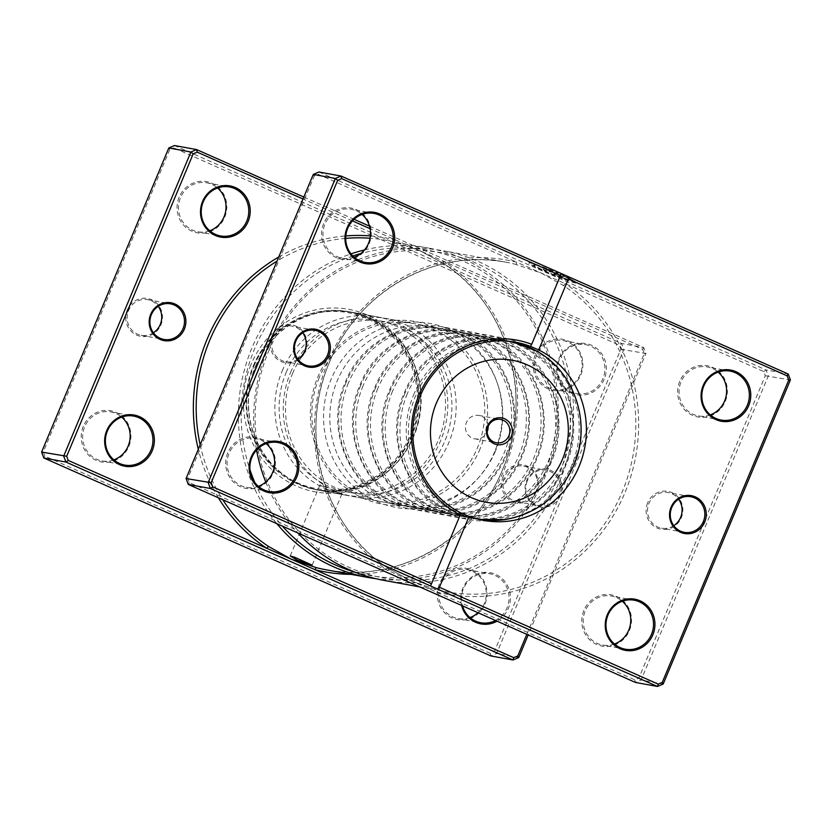 <?xml version="1.0" encoding="UTF-8"?>
<svg xmlns="http://www.w3.org/2000/svg" width="832" height="832" viewBox="0 0 832 832"><rect width="100%" height="100%" fill="white"/><g stroke="black" fill="none" stroke-linecap="round" stroke-linejoin="round"><path stroke-width="0.62" stroke-dasharray="4.16 3.12" d="M526.812 634.338L644.259 353.579L642.689 349.388L444.101 261.466A2.267 0.634 -56.4 0 0 443.518 263.474A2.267 0.634 -56.4 0 0 443.591 263.505L419.952 250.775L395.938 242.403A2.267 0.676 -75.9 0 0 395.938 242.403A167.461 159.713 100.4 0 0 386.318 240.313A167.461 159.713 100.4 0 0 370.042 238.233M127.286 309.962A19.24 18.346 100.4 0 0 136.698 335.119A19.24 18.346 100.4 0 0 160.919 324.854A19.24 18.346 100.4 0 0 151.507 299.707A19.24 18.346 100.4 0 0 127.286 309.962M153.4 332.779A18.106 17.264 -79.6 0 1 141.18 335.275A18.106 17.264 -79.6 0 1 128.617 310.461A18.106 17.264 -79.6 0 1 147.701 299.666A18.106 17.264 -79.6 0 1 158.236 306.332M560.238 495.57A19.24 18.346 -79.6 0 1 536.016 505.835A19.24 18.346 -79.6 0 1 526.604 480.688A19.24 18.346 -79.6 0 1 550.826 470.423A19.24 18.346 -79.6 0 1 560.238 495.57M527.259 481.062A18.106 17.264 100.4 0 0 539.822 505.877A18.106 17.264 100.4 0 0 558.917 495.071A18.106 17.264 100.4 0 0 546.343 470.257A18.106 17.264 100.4 0 0 527.259 481.062M503.173 476.393A19.24 18.346 100.4 0 0 512.585 501.54A19.24 18.346 100.4 0 0 536.806 491.286A19.24 18.346 100.4 0 0 527.394 466.138A19.24 18.346 100.4 0 0 503.173 476.393M536.151 490.911A18.106 17.264 -79.6 0 1 517.067 501.706A18.106 17.264 -79.6 0 1 504.504 476.892A18.106 17.264 -79.6 0 1 523.588 466.097A18.106 17.264 -79.6 0 1 536.151 490.911M334.173 490.714L319.977 484.827L327.153 489.434L341.9 494L334.173 490.714M604.198 379.257A26.021 24.825 -79.6 0 1 571.428 393.141A26.021 24.825 -79.6 0 1 558.698 359.112A26.021 24.825 -79.6 0 1 591.469 345.228A26.021 24.825 -79.6 0 1 604.198 379.257M559.354 359.486A24.898 23.743 100.4 0 0 576.628 393.609A24.898 23.743 100.4 0 0 602.878 378.758A24.898 23.743 100.4 0 0 585.603 344.635A24.898 23.743 100.4 0 0 559.354 359.486M461.594 605.457A26.021 24.825 -79.6 0 1 462.852 588.245A26.021 24.825 -79.6 0 1 495.622 574.361A26.021 24.825 -79.6 0 1 508.352 608.39A26.021 24.825 -79.6 0 1 497.068 621.171M495.539 620.485A24.898 23.743 100.4 0 0 507.031 607.89A24.898 23.743 100.4 0 0 489.757 573.768A24.898 23.743 100.4 0 0 463.507 588.619A24.898 23.743 100.4 0 0 462.519 605.862M535.278 354.817A26.021 24.825 100.4 0 0 548.007 388.846A26.021 24.825 100.4 0 0 580.778 374.972A26.021 24.825 100.4 0 0 568.048 340.943A26.021 24.825 100.4 0 0 535.278 354.817M580.122 374.587A24.898 23.743 -79.6 0 1 553.873 389.438A24.898 23.743 -79.6 0 1 536.598 355.316A24.898 23.743 -79.6 0 1 562.848 340.475A24.898 23.743 -79.6 0 1 580.122 374.587M179.171 197.153A26.021 24.825 100.4 0 0 191.901 231.182A26.021 24.825 100.4 0 0 224.671 217.298A26.021 24.825 100.4 0 0 211.942 183.269A26.021 24.825 100.4 0 0 179.171 197.153M209.716 230.755A24.898 23.743 -79.6 0 1 197.766 231.774A24.898 23.743 -79.6 0 1 180.492 197.652A24.898 23.743 -79.6 0 1 206.742 182.801A24.898 23.743 -79.6 0 1 217.547 187.99M83.325 426.286A26.021 24.825 100.4 0 0 96.054 460.304A26.021 24.825 100.4 0 0 128.825 446.43A26.021 24.825 100.4 0 0 116.095 412.402A26.021 24.825 100.4 0 0 83.325 426.286M113.87 459.878A24.898 23.743 -79.6 0 1 101.92 460.897A24.898 23.743 -79.6 0 1 84.646 426.785A24.898 23.743 -79.6 0 1 110.895 411.934A24.898 23.743 -79.6 0 1 121.701 417.113M439.431 583.95A26.021 24.825 100.4 0 0 452.161 617.978A26.021 24.825 100.4 0 0 484.931 604.094A26.021 24.825 100.4 0 0 472.202 570.066A26.021 24.825 100.4 0 0 439.431 583.95M469.976 617.552A24.898 23.743 -79.6 0 1 458.026 618.571A24.898 23.743 -79.6 0 1 440.752 584.449A24.898 23.743 -79.6 0 1 466.991 569.598A24.898 23.743 -79.6 0 1 484.276 603.72A24.898 23.743 -79.6 0 1 477.963 612.706M480.095 448.802A92.778 88.494 -79.6 0 1 363.262 498.285A92.778 88.494 -79.6 0 1 317.876 376.969A92.778 88.494 -79.6 0 1 434.71 327.486A92.778 88.494 -79.6 0 1 480.095 448.802M319.186 377.728A90.522 86.33 100.4 0 0 382.013 501.8A90.522 86.33 100.4 0 0 477.454 447.803A90.522 86.33 100.4 0 0 414.627 323.721A90.522 86.33 100.4 0 0 319.186 377.728M354.016 571.771A165.194 157.55 100.4 0 0 543.4 476.83A165.194 157.55 100.4 0 0 519.678 304.502A165.194 157.55 100.4 0 0 360.828 253.521M352.851 255.965A165.194 157.55 100.4 0 0 254.561 348.941A165.194 157.55 100.4 0 0 249.964 469.768M276.806 523.64A167.461 159.713 -79.6 0 1 251.919 347.942A167.461 159.713 -79.6 0 1 351.01 253.874M364.51 249.943A167.461 159.713 -79.6 0 1 428.48 248.04A167.461 159.713 -79.6 0 1 544.71 477.578A167.461 159.713 -79.6 0 1 375.825 578.687M250.931 364.707A92.778 88.494 100.4 0 0 296.327 486.023A92.778 88.494 100.4 0 0 413.161 436.54A92.778 88.494 100.4 0 0 367.775 315.224A92.778 88.494 100.4 0 0 250.931 364.707M411.85 435.781A90.522 86.33 -79.6 0 1 316.41 489.788A90.522 86.33 -79.6 0 1 253.583 365.706A90.522 86.33 -79.6 0 1 349.024 311.709A90.522 86.33 -79.6 0 1 411.85 435.781M490.308 653.38L490.922 655.949L496.621 653.536L623.834 349.419L621.618 343.502L174.512 145.538L173.794 147.867L619.258 345.103L620.828 349.284L494.333 651.674L490.308 653.38L44.834 456.144L43.274 451.963L169.759 149.573L173.794 147.867M518.71 657.582L496.621 653.536L494.333 651.674M369.481 226.138L643.708 347.547L645.923 353.465L620.828 349.284M644.259 353.579L645.923 353.465L528.185 634.941M642.689 349.388L643.708 347.547L621.618 343.502L619.258 345.103M303.815 197.059L354.037 219.294M351.218 574.382A169.728 161.866 -79.6 0 0 503.849 470.61A169.728 161.866 -79.6 0 0 444.101 261.466L370.094 228.696M352.446 220.886L303.004 198.994M254.883 482.654A165.194 157.55 100.4 0 0 282.443 526.136M43.274 451.963L41.6 452.067M43.815 457.995L44.834 456.144M169.759 149.573L168.813 147.961M370.375 235.924A169.728 161.866 -79.6 0 1 395.803 240.084A2.267 0.676 -75.9 0 0 395.928 242.403L428.48 248.04M488.145 426.504A11.877 11.336 100.4 0 0 478.941 415.449A11.877 11.336 100.4 0 0 466.409 422.531A11.877 11.336 100.4 0 0 474.656 438.818A11.877 11.336 100.4 0 0 487.178 431.746M253.906 366.028A89.388 85.249 -79.6 0 1 366.465 318.344A89.388 85.249 -79.6 0 1 410.197 435.23A89.388 85.249 -79.6 0 1 297.627 482.903A89.388 85.249 -79.6 0 1 253.906 366.028M253.375 365.726A90.293 86.112 -79.6 0 1 348.587 311.854A90.293 86.112 -79.6 0 1 411.258 435.625A90.293 86.112 -79.6 0 1 316.046 489.486A90.293 86.112 -79.6 0 1 253.375 365.726M255.788 366.163A90.293 86.112 -79.6 0 1 350.99 312.302A90.293 86.112 -79.6 0 1 413.66 436.062A90.293 86.112 -79.6 0 1 318.458 489.934A90.293 86.112 -79.6 0 1 255.788 366.163M290.566 372.486A90.522 86.33 -79.6 0 1 386.006 318.479A90.522 86.33 -79.6 0 1 448.833 442.562A90.522 86.33 -79.6 0 1 353.392 496.558A90.522 86.33 -79.6 0 1 290.566 372.486M292.531 373.61A87.121 83.096 -79.6 0 1 384.394 321.641A87.121 83.096 -79.6 0 1 444.86 441.064A87.121 83.096 -79.6 0 1 352.997 493.033A87.121 83.096 -79.6 0 1 292.531 373.61M286.166 372.445A87.121 83.096 -79.6 0 1 378.03 320.476A87.121 83.096 -79.6 0 1 438.506 439.899A87.121 83.096 -79.6 0 1 346.642 491.868A87.121 83.096 -79.6 0 1 286.166 372.445M282.204 370.947A90.522 86.33 -79.6 0 1 377.645 316.95A90.522 86.33 -79.6 0 1 440.471 441.022A90.522 86.33 -79.6 0 1 345.03 495.03A90.522 86.33 -79.6 0 1 282.204 370.947M255.59 366.08A90.522 86.33 -79.6 0 1 351.031 312.073A90.522 86.33 -79.6 0 1 413.858 436.155A90.522 86.33 -79.6 0 1 318.417 490.152A90.522 86.33 -79.6 0 1 255.59 366.08M271.762 336.43A19.24 18.346 100.4 0 0 281.174 361.577A19.24 18.346 100.4 0 0 305.396 351.312A19.24 18.346 100.4 0 0 295.984 326.165A19.24 18.346 100.4 0 0 271.762 336.43M297.877 359.237A18.106 17.264 -79.6 0 1 285.657 361.743A18.106 17.264 -79.6 0 1 273.083 336.929A18.106 17.264 -79.6 0 1 292.178 326.123A18.106 17.264 -79.6 0 1 302.713 332.8M647.65 502.85A19.24 18.346 100.4 0 0 657.062 528.008A19.24 18.346 100.4 0 0 681.283 517.743A19.24 18.346 100.4 0 0 671.871 492.596A19.24 18.346 100.4 0 0 647.65 502.85M673.764 525.668A18.106 17.264 -79.6 0 1 661.544 528.164A18.106 17.264 -79.6 0 1 648.97 503.35A18.106 17.264 -79.6 0 1 668.065 492.554A18.106 17.264 -79.6 0 1 678.6 499.221M494.718 451.651A93.548 89.222 -79.6 0 1 478.639 477.599A93.548 89.222 -79.6 0 1 363.969 494.437A93.548 89.222 -79.6 0 1 331.146 379.226A93.548 89.222 -79.6 0 1 415.147 322.026A93.548 89.222 -79.6 0 1 496.402 380.598A93.548 89.222 -79.6 0 1 494.718 451.651M495.414 451.09A90.522 86.33 -79.6 0 1 479.856 476.195A90.522 86.33 -79.6 0 1 399.974 505.086A90.522 86.33 -79.6 0 1 337.147 381.014A90.522 86.33 -79.6 0 1 432.588 327.018A90.522 86.33 -79.6 0 1 497.037 382.335A90.522 86.33 -79.6 0 1 495.414 451.09M388.409 568.495A2.267 0.634 -56.4 0 1 388.482 568.526A2.267 0.634 -56.4 0 1 387.899 570.534A169.728 161.866 100.4 0 1 328.151 361.39A169.728 161.866 100.4 0 1 516.849 262.246L763.734 371.561L765.305 375.742L638.81 678.142L634.774 679.848L189.311 482.612L187.741 478.421L314.236 176.03L318.271 174.325L516.849 262.246A2.267 0.676 104.1 0 1 515.642 264.326L540.998 272.948L563.295 285.428A167.461 159.713 -79.6 0 1 622.253 491.785A167.461 159.713 -79.6 0 1 445.682 591.687A167.461 159.713 -79.6 0 1 436.062 589.597L412.048 581.225L388.409 568.495A167.461 159.713 -79.6 0 1 329.451 362.138A167.461 159.713 -79.6 0 1 506.022 262.236A167.461 159.713 -79.6 0 1 515.642 264.326M570.742 279.958L575.047 281.58A25.844 1.737 22.7 0 1 576.555 282.922A25.844 1.737 22.7 0 1 545.064 271.554A25.844 1.737 22.7 0 1 528.871 262.974A25.844 1.737 22.7 0 1 558.054 273.343L547.394 271.388L542.88 269.391L551.606 270.982A20.675 1.383 -157.3 0 0 533.634 264.971A20.675 1.383 -157.3 0 0 546.593 271.825A20.675 1.383 -157.3 0 0 571.782 280.925A20.675 1.383 -157.3 0 0 570.742 279.958L570.825 279.75A20.675 1.383 22.7 0 1 571.875 280.717A20.675 1.383 22.7 0 1 546.686 271.617A20.675 1.383 22.7 0 1 533.728 264.763A20.675 1.383 22.7 0 1 551.689 270.774L542.963 269.183L547.487 271.18L558.147 273.135A25.844 1.737 -157.3 0 0 528.954 262.766A25.844 1.737 -157.3 0 0 545.158 271.346A25.844 1.737 -157.3 0 0 576.638 282.714A25.844 1.737 -157.3 0 0 575.13 281.372L570.825 279.75M554.299 273.603A7.748 0.52 -157.3 0 0 553.914 273.614A7.748 0.52 -157.3 0 0 558.782 276.182A7.748 0.52 -157.3 0 0 567.85 279.604L558.688 275.61L565.25 276.786A20.675 1.383 22.7 0 1 568.714 278.533L573.019 280.155A25.844 1.737 -157.3 0 0 562.661 275.132L554.206 273.811L562.661 275.132M562.578 275.34A25.844 1.737 22.7 0 1 572.926 280.363L568.63 278.741A20.675 1.383 -157.3 0 0 565.157 276.994L558.605 275.818L567.767 279.812A7.748 0.52 22.7 0 1 558.688 276.39A7.748 0.52 22.7 0 1 553.831 273.822A7.748 0.52 22.7 0 1 554.206 273.811M348.358 383.063A90.522 86.33 100.4 0 0 411.185 507.146A90.522 86.33 100.4 0 0 506.626 453.138A90.522 86.33 100.4 0 0 443.799 329.066A90.522 86.33 100.4 0 0 348.358 383.063M346.018 382.637A90.522 86.33 100.4 0 0 408.845 506.719A90.522 86.33 100.4 0 0 504.286 452.712A90.522 86.33 100.4 0 0 441.459 328.64A90.522 86.33 100.4 0 0 346.018 382.637M363.085 385.767A90.522 86.33 100.4 0 0 425.911 509.839A90.522 86.33 100.4 0 0 521.352 455.842A90.522 86.33 100.4 0 0 458.526 331.76A90.522 86.33 100.4 0 0 363.085 385.767M360.745 385.33A90.522 86.33 100.4 0 0 423.571 509.413A90.522 86.33 100.4 0 0 519.012 455.406A90.522 86.33 100.4 0 0 456.186 331.334A90.522 86.33 100.4 0 0 360.745 385.33M377.811 388.461A90.522 86.33 100.4 0 0 440.638 512.533A90.522 86.33 100.4 0 0 536.078 458.536A90.522 86.33 100.4 0 0 473.252 334.464A90.522 86.33 100.4 0 0 377.811 388.461M375.471 388.034A90.522 86.33 100.4 0 0 438.298 512.106A90.522 86.33 100.4 0 0 533.738 458.11A90.522 86.33 100.4 0 0 470.912 334.027A90.522 86.33 100.4 0 0 375.471 388.034M392.538 391.154A90.522 86.33 100.4 0 0 455.364 515.237A90.522 86.33 100.4 0 0 550.805 461.23A90.522 86.33 100.4 0 0 487.978 337.158A90.522 86.33 100.4 0 0 392.538 391.154M390.198 390.728A90.522 86.33 100.4 0 0 453.024 514.81A90.522 86.33 100.4 0 0 548.465 460.803A90.522 86.33 100.4 0 0 485.638 336.731A90.522 86.33 100.4 0 0 390.198 390.728M679.744 381.285A26.021 24.825 100.4 0 0 692.474 415.314A26.021 24.825 100.4 0 0 725.254 401.43A26.021 24.825 100.4 0 0 712.514 367.401A26.021 24.825 100.4 0 0 679.744 381.285M710.299 414.887A24.898 23.743 -79.6 0 1 698.35 415.906A24.898 23.743 -79.6 0 1 681.075 381.784A24.898 23.743 -79.6 0 1 707.314 366.933A24.898 23.743 -79.6 0 1 718.13 372.122M583.898 610.407A26.021 24.825 100.4 0 0 596.627 644.436A26.021 24.825 100.4 0 0 629.408 630.552A26.021 24.825 100.4 0 0 616.668 596.534A26.021 24.825 100.4 0 0 583.898 610.407M614.453 644.01A24.898 23.743 -79.6 0 1 602.503 645.029A24.898 23.743 -79.6 0 1 585.229 610.906A24.898 23.743 -79.6 0 1 611.468 596.055A24.898 23.743 -79.6 0 1 622.284 601.245M323.648 223.61A26.021 24.825 100.4 0 0 336.378 257.639A26.021 24.825 100.4 0 0 369.148 243.755A26.021 24.825 100.4 0 0 356.418 209.726A26.021 24.825 100.4 0 0 323.648 223.61M354.193 257.213A24.898 23.743 -79.6 0 1 342.243 258.232A24.898 23.743 -79.6 0 1 324.969 224.11A24.898 23.743 -79.6 0 1 351.218 209.258A24.898 23.743 -79.6 0 1 362.024 214.448M227.802 452.743A26.021 24.825 100.4 0 0 240.531 486.772A26.021 24.825 100.4 0 0 273.302 472.888A26.021 24.825 100.4 0 0 260.572 438.859A26.021 24.825 100.4 0 0 227.802 452.743M258.346 486.346A24.898 23.743 -79.6 0 1 246.397 487.365A24.898 23.743 -79.6 0 1 229.122 453.242A24.898 23.743 -79.6 0 1 255.372 438.391A24.898 23.743 -79.6 0 1 266.178 443.581M407.264 393.858A90.522 86.33 100.4 0 0 470.09 517.93A90.522 86.33 100.4 0 0 565.531 463.934A90.522 86.33 100.4 0 0 502.705 339.851A90.522 86.33 100.4 0 0 407.264 393.858M404.924 393.422A90.522 86.33 100.4 0 0 467.75 517.504A90.522 86.33 100.4 0 0 563.191 463.497A90.522 86.33 100.4 0 0 500.365 339.425A90.522 86.33 100.4 0 0 404.924 393.422M268.518 351.499A165.194 157.55 -79.6 0 1 476.538 263.38A165.194 157.55 -79.6 0 1 557.357 479.378A165.194 157.55 -79.6 0 1 349.326 567.497A165.194 157.55 -79.6 0 1 268.518 351.499M383.438 580.278A167.461 159.713 100.4 0 0 559.998 480.376A167.461 159.713 100.4 0 0 443.768 250.838A167.461 159.713 100.4 0 0 267.207 350.74A167.461 159.713 100.4 0 0 256.547 450.07M634.774 679.848L635.398 682.417L641.098 679.994L768.31 375.887L766.095 369.959L788.185 374.005M763.734 371.561L766.095 369.959L318.989 172.006L318.271 174.325M765.305 375.742L790.4 379.933M638.81 678.142L641.098 679.994L663.187 684.039M265.762 482.009A167.461 159.713 100.4 0 0 297.794 532.938M313.29 174.418L314.236 176.03M189.311 482.612L188.292 484.453M186.077 478.535L187.741 478.421M563.295 285.428A2.267 0.634 123.6 0 0 565.146 283.639A169.728 161.866 100.4 0 1 624.905 492.783A169.728 161.866 100.4 0 1 436.197 591.916A2.267 0.676 -75.9 0 0 436.072 589.597A2.267 0.676 -75.9 0 0 436.062 589.597L413.182 581.734M421.096 251.274L443.518 263.474C507.988 304.439 534.487 397.145 502.434 469.862C474.344 540.332 396.916 584.116 325.978 569.764A167.461 159.713 100.4 0 0 502.549 469.862A167.461 159.713 100.4 0 0 443.591 263.505M345.706 238.389A167.461 159.713 100.4 0 0 277.025 261.123M218.369 497.775A169.728 161.866 -79.6 0 1 198.307 449.28M278.751 256.984A169.728 161.866 -79.6 0 1 345.821 235.934M200.158 444.86A167.461 159.713 100.4 0 0 222.789 499.73M476.299 518.721A90.199 86.029 -79.6 0 1 415.698 395.47A90.199 86.029 -79.6 0 1 507.78 341.172M536.162 350.802A90.199 86.029 -79.6 0 1 573.404 465.296A90.199 86.029 -79.6 0 1 505.263 519.553M413.566 395.013A90.522 86.33 -79.6 0 1 509.007 341.006A90.522 86.33 -79.6 0 1 510.203 341.234A90.522 86.33 -79.6 0 1 571.834 465.088A90.522 86.33 -79.6 0 1 477.599 519.293A90.522 86.33 -79.6 0 1 476.393 519.085A90.522 86.33 -79.6 0 1 413.566 395.013M141.18 335.275L163.935 339.446M517.067 501.706L539.822 505.877M319.977 484.827L290.222 555.953M197.766 231.774L220.532 235.945M101.92 460.897L124.686 465.067M553.873 389.438L576.628 393.609M458.026 618.571L480.782 622.742M316.41 489.788L382.013 501.8M349.024 311.709L414.627 323.721M466.991 569.598L489.757 573.768M562.848 340.475L585.603 344.635M110.895 411.934L133.65 416.094M206.742 182.801L229.497 186.971M341.9 494L312.146 565.126M523.588 466.097L546.343 470.257M147.701 299.666L170.456 303.836M395.928 242.403L418.818 250.266M474.656 438.818L496.382 442.801M512.304 341.682L510.203 341.234M350.99 312.302L348.587 311.854M509.007 341.006L386.006 318.479M384.394 321.641L378.03 320.476M377.645 316.95L351.031 312.073M345.03 495.03L318.417 490.152M352.997 493.033L346.642 491.868M476.393 519.085L353.392 496.558M318.458 489.934L316.046 489.486M480.064 519.678L477.599 519.293M478.941 415.449L500.656 419.422M308.412 365.903L285.657 361.743M684.299 532.334L661.544 528.164M479.856 476.195L478.639 477.599M410.904 580.726L388.482 568.526C324.012 527.561 297.513 434.855 329.566 362.138C357.656 291.668 435.084 247.884 506.022 262.236L443.768 250.838M507.291 453.627C491.785 492.575 448.729 516.828 409.261 508.633C355.264 500.417 321.724 433.742 345.353 382.158C364.156 333.289 425.942 310.461 469.269 336.596C508.508 357.51 525.97 411.528 507.291 453.627M522.018 456.321C506.511 495.269 463.455 519.522 423.987 511.326C369.99 503.121 336.45 436.436 360.079 384.852C378.882 335.993 440.669 313.154 483.995 339.29C523.234 360.204 540.696 414.222 522.018 456.321M536.744 459.014C521.238 497.962 478.182 522.215 438.714 514.02C384.717 505.814 351.177 439.13 374.806 387.556C393.609 338.686 455.395 315.848 498.722 341.983C537.95 362.908 555.422 416.915 536.744 459.014M551.47 461.718C535.964 500.666 492.908 524.919 453.44 516.724C399.443 508.508 365.903 441.834 389.532 390.25C408.335 341.38 470.122 318.552 513.448 344.687C552.677 365.602 570.149 419.619 551.47 461.718M566.197 464.412C550.69 503.36 507.634 527.613 468.166 519.418C414.17 511.212 380.63 444.527 404.258 392.943C423.062 344.084 484.848 321.246 528.174 347.381C567.403 368.295 584.875 422.313 566.197 464.412M721.105 420.066L698.35 415.906M625.258 649.199L602.503 645.029M365.009 262.402L342.243 258.232M269.152 491.525L246.397 487.365M483.642 520.416L470.09 517.93M467.75 517.504L455.364 515.237M453.024 514.81L440.638 512.533M438.298 512.106L425.911 509.839M423.571 509.413L411.185 507.146M408.845 506.719L399.974 505.086M441.459 328.64L432.588 327.018M456.186 331.334L443.799 329.066M470.912 334.027L458.526 331.76M485.638 336.731L473.252 334.464M500.365 339.425L487.978 337.158M515.59 342.212L502.705 339.851M419.754 586.934L436.072 589.597M278.127 442.562L255.372 438.391M373.974 213.429L351.218 209.258M634.234 600.226L611.468 596.055M730.08 371.103L707.314 366.933M460.606 513.708L430.789 584.99M560.768 274.258L530.951 345.54M497.037 382.335L496.402 380.598M690.82 496.725L668.065 492.554M314.933 330.294L292.178 326.123"/><path stroke-width="1.25" d="M184.35 329.15A19.24 18.346 -79.6 0 1 160.129 339.404A19.24 18.346 -79.6 0 1 150.717 314.257A19.24 18.346 -79.6 0 1 174.938 303.992A19.24 18.346 -79.6 0 1 184.35 329.15M151.372 314.631A18.106 17.264 100.4 0 0 163.935 339.446A18.106 17.264 100.4 0 0 183.03 328.65A18.106 17.264 100.4 0 0 170.456 303.836A18.106 17.264 100.4 0 0 151.372 314.631M158.236 306.332A18.106 17.264 -79.6 0 1 160.264 324.48A18.106 17.264 -79.6 0 1 153.4 332.779M297.523 560.248L290.222 555.953L294.882 557.326L312.146 565.126L297.523 560.248M248.102 221.593A26.021 24.825 -79.6 0 1 215.332 235.466A26.021 24.825 -79.6 0 1 202.592 201.448A26.021 24.825 -79.6 0 1 235.373 187.564A26.021 24.825 -79.6 0 1 248.102 221.593M203.247 201.822A24.898 23.743 100.4 0 0 220.532 235.945A24.898 23.743 100.4 0 0 246.771 221.094A24.898 23.743 100.4 0 0 229.497 186.971A24.898 23.743 100.4 0 0 203.247 201.822M152.256 450.715A26.021 24.825 -79.6 0 1 119.486 464.599A26.021 24.825 -79.6 0 1 106.746 430.57A26.021 24.825 -79.6 0 1 139.526 416.686A26.021 24.825 -79.6 0 1 152.256 450.715M107.401 430.945A24.898 23.743 100.4 0 0 124.686 465.067A24.898 23.743 100.4 0 0 150.925 450.216A24.898 23.743 100.4 0 0 133.65 416.094A24.898 23.743 100.4 0 0 107.401 430.945M497.068 621.171A26.021 24.825 -79.6 0 1 461.594 605.457M462.519 605.862A24.898 23.743 100.4 0 0 480.782 622.742A24.898 23.743 100.4 0 0 495.539 620.485M217.547 187.99A24.898 23.743 -79.6 0 1 224.016 216.923A24.898 23.743 -79.6 0 1 209.716 230.755M121.701 417.113A24.898 23.743 -79.6 0 1 128.17 446.056A24.898 23.743 -79.6 0 1 113.87 459.878M477.963 612.706A24.898 23.743 -79.6 0 1 469.976 617.552M360.828 253.521A165.194 157.55 100.4 0 0 352.851 255.965M351.01 253.874A167.461 159.713 -79.6 0 1 364.51 249.943M303.004 198.994L197.226 152.152L193.19 153.858L66.695 456.258L68.266 460.439L266.854 548.361A2.267 0.634 123.6 0 1 268.705 546.572L291.002 559.052L513.729 657.675L517.764 655.97L526.812 634.338M68.266 460.439L65.905 462.041L63.69 456.113L190.902 152.006L168.813 147.961L41.6 452.067L43.815 457.995L490.922 655.949L513.011 659.994L65.905 462.041L43.815 457.995M66.695 456.258L41.6 452.067M528.185 634.941L518.71 657.582L513.011 659.994L513.729 657.675M193.19 153.858L190.902 152.006L196.602 149.583L174.512 145.538L168.813 147.961M197.226 152.152L196.602 149.583L303.815 197.059M354.037 219.294L369.481 226.138M370.094 228.696L352.446 220.886M375.825 578.687A167.461 159.713 -79.6 0 1 368.15 577.481A167.461 159.713 -79.6 0 1 276.806 523.64M218.369 497.775A169.728 161.866 -79.6 0 0 266.854 548.361L291.002 559.052L316.358 567.674A167.461 159.713 100.4 0 0 325.978 569.764L368.15 577.481M249.964 469.768A165.194 157.55 100.4 0 0 254.883 482.654M282.443 526.136A165.194 157.55 100.4 0 0 354.016 571.771M518.71 657.582L517.764 655.97M351.218 574.382A169.728 161.866 -79.6 0 1 315.151 569.754A2.267 0.676 104.1 0 1 316.358 567.674M487.521 426.015A13.582 12.948 100.4 0 0 494.166 443.768A13.582 12.948 100.4 0 0 511.264 436.53A13.582 12.948 100.4 0 0 504.618 418.777A13.582 12.948 100.4 0 0 487.521 426.015M488.134 426.514A11.877 11.336 100.4 0 0 496.382 442.801A11.877 11.336 100.4 0 0 508.903 435.708A11.877 11.336 100.4 0 0 500.656 419.422A11.877 11.336 100.4 0 0 488.134 426.514A11.877 11.336 100.4 0 1 487.188 431.735A11.877 11.336 100.4 0 0 487.188 431.735M302.713 332.8A18.106 17.264 -79.6 0 1 304.741 350.938A18.106 17.264 -79.6 0 1 297.877 359.237M328.827 355.607A19.24 18.346 -79.6 0 1 304.606 365.862A19.24 18.346 -79.6 0 1 295.194 340.714A19.24 18.346 -79.6 0 1 319.415 330.46A19.24 18.346 -79.6 0 1 328.827 355.607M295.849 341.089A18.106 17.264 100.4 0 0 308.412 365.903A18.106 17.264 100.4 0 0 327.496 355.108A18.106 17.264 100.4 0 0 314.933 330.294A18.106 17.264 100.4 0 0 295.849 341.089M678.6 499.221A18.106 17.264 -79.6 0 1 680.628 517.369A18.106 17.264 -79.6 0 1 673.764 525.668M704.714 522.038A19.24 18.346 -79.6 0 1 680.493 532.293A19.24 18.346 -79.6 0 1 671.081 507.146A19.24 18.346 -79.6 0 1 695.302 496.881A19.24 18.346 -79.6 0 1 704.714 522.038M671.736 507.52A18.106 17.264 100.4 0 0 684.299 532.334A18.106 17.264 100.4 0 0 703.383 521.539A18.106 17.264 100.4 0 0 690.82 496.725A18.106 17.264 100.4 0 0 671.736 507.52M718.13 372.122A24.898 23.743 -79.6 0 1 724.599 401.055A24.898 23.743 -79.6 0 1 710.299 414.887M622.284 601.245A24.898 23.743 -79.6 0 1 628.753 630.178A24.898 23.743 -79.6 0 1 614.453 644.01M362.024 214.448A24.898 23.743 -79.6 0 1 368.493 243.381A24.898 23.743 -79.6 0 1 354.193 257.213M266.178 443.581A24.898 23.743 -79.6 0 1 272.646 472.514A24.898 23.743 -79.6 0 1 258.346 486.346M392.569 248.05A26.021 24.825 -79.6 0 1 359.798 261.934A26.021 24.825 -79.6 0 1 347.069 227.906A26.021 24.825 -79.6 0 1 379.839 214.022A26.021 24.825 -79.6 0 1 392.569 248.05M347.724 228.28A24.898 23.743 100.4 0 0 365.009 262.402A24.898 23.743 100.4 0 0 391.248 247.551A24.898 23.743 100.4 0 0 373.974 213.429A24.898 23.743 100.4 0 0 347.724 228.28M748.675 405.714A26.021 24.825 -79.6 0 1 715.905 419.598A26.021 24.825 -79.6 0 1 703.175 385.57A26.021 24.825 -79.6 0 1 735.946 371.696A26.021 24.825 -79.6 0 1 748.675 405.714M703.83 385.944A24.898 23.743 100.4 0 0 721.105 420.066A24.898 23.743 100.4 0 0 747.354 405.215A24.898 23.743 100.4 0 0 730.08 371.103A24.898 23.743 100.4 0 0 703.83 385.944M652.829 634.847A26.021 24.825 -79.6 0 1 620.058 648.731A26.021 24.825 -79.6 0 1 607.329 614.702A26.021 24.825 -79.6 0 1 640.099 600.818A26.021 24.825 -79.6 0 1 652.829 634.847M607.984 615.077A24.898 23.743 100.4 0 0 625.258 649.199A24.898 23.743 100.4 0 0 651.508 634.348A24.898 23.743 100.4 0 0 634.234 600.226A24.898 23.743 100.4 0 0 607.984 615.077M296.722 477.183A26.021 24.825 -79.6 0 1 263.952 491.057A26.021 24.825 -79.6 0 1 251.222 457.028A26.021 24.825 -79.6 0 1 283.993 443.154A26.021 24.825 -79.6 0 1 296.722 477.183M251.878 457.413A24.898 23.743 100.4 0 0 269.152 491.525A24.898 23.743 100.4 0 0 295.402 476.684A24.898 23.743 100.4 0 0 278.127 442.562A24.898 23.743 100.4 0 0 251.878 457.413M460.314 514.925A92.778 88.494 -79.6 0 1 418.839 395.46A92.778 88.494 -79.6 0 1 531.679 344.323L560.477 275.486L341.692 178.62L337.667 180.326L211.172 482.716L212.742 486.897L431.517 583.762L461.032 512.98L469.102 516.339L439.431 587.267L658.206 684.133L662.241 682.427L788.726 380.037L787.166 375.856L568.391 278.99L538.72 349.908L530.681 346.497A90.522 86.33 100.4 0 0 515.59 342.212A90.522 86.33 100.4 0 0 420.15 396.219A90.522 86.33 100.4 0 0 461.032 512.98L460.606 513.708M538.72 349.908A90.522 86.33 -79.6 0 1 579.082 466.409A90.522 86.33 -79.6 0 1 483.642 520.416A90.522 86.33 -79.6 0 1 469.102 516.339M431.517 583.762L430.508 585.957L210.382 488.498L208.166 482.581L335.379 178.464L313.29 174.418L318.989 172.006L341.078 176.051L788.185 374.005L790.4 379.933L663.187 684.039L657.488 686.462L437.362 588.994L439.431 587.267M313.29 174.418L186.077 478.535L188.292 484.453L635.398 682.417L657.488 686.462L658.206 684.133M430.789 584.99L430.508 585.957L437.362 588.994M188.292 484.453L210.382 488.498L212.742 486.897M186.077 478.535L211.172 482.716M337.667 180.326L335.379 178.464L341.078 176.051L341.692 178.62M256.547 450.07A167.461 159.713 100.4 0 0 265.762 482.009M297.794 532.938A167.461 159.713 100.4 0 0 383.438 580.278L419.754 586.934M560.477 275.486L560.768 274.258M568.391 278.99L568.058 276.546M531.679 344.323L530.951 345.54M662.241 682.427L663.187 684.039M788.726 380.037L790.4 379.933M787.166 375.856L788.185 374.005M370.042 238.233A167.461 159.713 100.4 0 0 345.706 238.389M277.025 261.123A167.461 159.713 100.4 0 0 209.747 340.215A167.461 159.713 100.4 0 0 200.158 444.86M198.307 449.28A169.728 161.866 -79.6 0 1 278.751 256.984M345.821 235.934A169.728 161.866 -79.6 0 1 370.375 235.924M222.789 499.73A167.461 159.713 100.4 0 0 268.705 546.572M507.78 341.172A90.199 86.029 -79.6 0 1 536.162 350.802C574.933 371.384 592.051 424.154 573.841 465.213C560.092 495.581 537.233 513.687 505.263 519.553A90.199 86.029 -79.6 0 1 476.299 518.721M562.494 459.212A72.186 68.838 100.4 0 0 527.186 364.832A72.186 68.838 100.4 0 0 436.29 403.333A72.186 68.838 100.4 0 0 471.598 497.713A72.186 68.838 100.4 0 0 562.494 459.212M536.162 350.802L512.304 341.682M505.263 519.553L480.064 519.678"/></g></svg>
